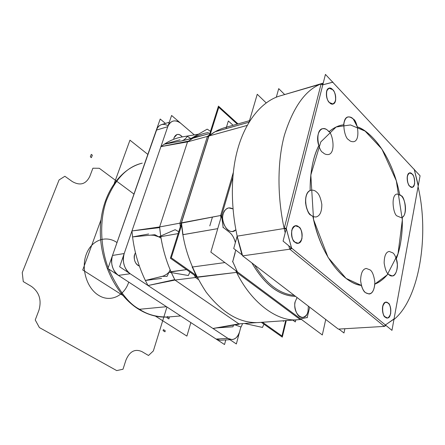 <?xml version="1.0" encoding="UTF-8"?>
<svg xmlns="http://www.w3.org/2000/svg" width="445" height="445" viewBox="0 0 445 445"><rect width="100%" height="100%" fill="white"/><g stroke="black" fill="none" stroke-linecap="round" stroke-linejoin="round"><path stroke-width="0.67" d="M167.871 317.018C157.78 317.658 147.912 314.988 138.267 309.008C147.912 314.988 157.78 317.658 167.871 317.018L180.659 315.944L167.871 317.018C156.545 317.124 147.117 314.543 139.58 309.275C128.8 303.924 118.476 290.49 108.613 268.98C118.476 290.49 128.8 303.924 139.58 309.275C128.8 303.924 118.476 290.49 108.613 268.98C118.476 290.49 128.8 303.924 139.58 309.275L138.217 308.975L139.58 309.275L138.217 308.975L139.58 309.275L166.48 306.7L139.58 309.275C147.117 314.543 156.545 317.124 167.871 317.018C156.545 317.124 147.117 314.543 139.58 309.275L166.48 306.7L139.58 309.275C147.117 314.543 156.545 317.124 167.871 317.018L169.144 316.907M155.433 316.117L186.894 336.092L190.861 322.592M122.703 295.341L82.748 269.982L100.965 219.886M114.309 183.207L129.957 140.181L147.84 154.398M142.255 163.148C126.925 166.664 114.905 179.313 106.194 201.101C98.974 222.639 101.037 248.972 108.174 267.812C101.037 248.972 98.974 222.639 106.194 201.101C114.905 179.313 126.925 166.664 142.255 163.148C126.925 166.664 114.905 179.313 106.194 201.101C98.974 222.639 101.037 248.972 108.174 267.812C101.037 248.972 98.974 222.639 106.194 201.101C114.905 179.313 126.925 166.664 142.255 163.148M165.423 123.404L160.211 119.021L107.924 268.53L224.525 344.536L225.776 339.935M132.571 236.918L131.954 230.944L159.605 226.961L131.954 230.944L159.382 227.645L187.723 141.271L160.912 146.622L131.954 230.944L159.605 226.961L160.701 236.011L159.605 226.961L131.954 230.944L124.2 253.533L112.496 255.452L156.329 130.129L112.496 255.452L124.2 253.533L167.754 126.703L156.329 130.129L167.754 126.703C168.688 123.882 170.435 122.013 172.994 121.101C170.435 122.013 168.688 123.882 167.754 126.703L160.912 146.622L187.517 141.888L160.912 146.622L164.261 144.208L181.465 140.982L164.261 144.202L160.912 146.622L131.954 230.944L132.566 236.924C134.557 252.487 138.829 267 145.37 280.472L148.001 285.529L130.179 273.747C124.099 268.724 122.102 261.988 124.2 253.533L160.912 146.622L164.261 144.208C170.24 140.292 176.52 137.811 183.112 136.76C176.52 137.811 170.24 140.292 164.272 144.202L160.912 146.622L167.754 126.703C170.685 120.361 175.013 119.227 180.748 123.293L194.293 134.885L171.609 115.472L119.649 266.783L171.609 115.472L194.293 134.885L171.609 115.472L119.649 266.783L236.356 343.952L239.605 331.714C238.32 336.392 235.767 339.023 231.951 339.596C235.767 339.023 238.32 336.392 239.605 331.714L240.884 326.903L239.605 331.714C237.163 338.779 233.28 341.009 227.957 338.4L216.12 339.057L118.431 275.383C112.368 270.438 110.388 263.796 112.496 255.452L157.263 128.104M135.452 252.749L134.696 254.368C133.544 259.952 135.102 263.857 139.374 266.077C134.223 264.302 133.461 256.426 134.696 254.368C133.461 256.426 134.223 264.302 139.374 266.077M148.641 233.992L132.566 236.924C134.557 252.487 138.829 267 145.37 280.472L148.001 285.529L145.376 280.478L148.001 285.529L212.955 328.482L214.885 328.221L212.955 328.482L130.179 273.747C124.823 270.899 121.507 259.763 124.2 253.533C121.507 259.763 124.823 270.899 130.179 273.747L118.431 275.383L130.179 273.747L118.431 275.383L130.179 273.747L227.957 338.4L216.12 339.057L227.957 338.4L212.955 328.482L218.567 327.565M136.215 286.969L118.431 275.383C113.086 272.579 109.798 261.599 112.496 255.452L124.2 253.533L112.496 255.452C110.388 263.796 112.368 270.438 118.431 275.383L216.12 339.057L220.114 340.241L229.937 339.707L220.114 340.241L216.12 339.057L227.957 338.4L231.951 339.596L227.957 338.4L212.955 328.482L239.327 324.177L174.468 279.705L148.001 285.529L174.991 280.066L238.87 323.865L212.955 328.482L238.87 323.865L174.991 280.066L148.001 285.529L212.955 328.482L238.87 323.865L218.378 327.598M194.293 134.885L171.609 115.472L119.649 266.783L236.356 343.952L240.884 326.903L236.356 343.952L119.649 266.783L236.356 343.952L240.884 326.903M182.3 136.899C180.531 134.846 178.768 134.056 177.01 134.518C178.768 134.056 180.531 134.846 182.3 136.899C178.84 133.372 176.092 133.633 174.051 137.672L173.689 139.313M233.436 325.139L232.985 326.797L216.726 327.898M242.581 323.604L241.09 327.031L235.032 324.878M263.913 324.166L262.478 327.437L244.539 323.465M195.744 275.093L171.286 257.816L181.521 225.387M210.023 135.091L218.784 107.328L237.257 124.122M262.506 322.252L281.974 336.003L285.69 320.623M208.56 136.687L207.426 136.393L208.505 136.865L207.426 136.393L209.35 134.918L207.426 136.393L187.517 141.888C192.707 137.816 198.275 134.985 204.222 133.389C198.275 134.985 192.707 137.816 187.517 141.888L159.605 226.961C161.424 246.213 166.552 263.918 174.991 280.066L238.87 323.865L256.598 322.619M209.35 134.918L207.426 136.393L209.35 134.918L207.426 136.393L187.517 141.888L207.426 136.393L187.517 141.888L192.841 138.223L187.517 141.888L160.912 146.622L187.517 141.888L207.426 136.393L179.925 223.145L159.605 226.961C161.424 246.213 166.552 263.918 174.991 280.066L195.505 277.508L198.142 279.36L195.505 277.508L196.668 276.923M196.568 276.718L195.505 277.508L174.991 280.066L148.001 285.529L174.991 280.066L195.505 277.508L194.259 275.043L195.505 277.508L198.142 279.36L195.505 277.508L174.991 280.066L195.505 277.508L196.434 276.579M196.529 276.645L170.379 258.206L181.338 223.54L179.925 223.145L207.426 136.393L208.46 137.01M180.303 226.816L179.925 223.145L180.303 226.816L179.925 223.145L207.426 136.393L179.925 223.145L159.605 226.961L179.925 223.145L159.605 226.961L179.925 223.145L180.303 226.816L179.925 223.145L181.271 223.023M194.259 275.043L195.505 277.508M178.161 233.597L160.795 236.657L178.161 233.597M174.991 280.066L171.347 272.59M170.958 271.7C166.157 260.687 162.77 249.005 160.801 236.657C162.77 249.005 166.157 260.687 170.958 271.7L186.544 269.603L169.011 272.19L166.413 274.443L163.359 276.028L145.37 280.478L162.236 276.362L167.031 276.389L170.135 269.798M178.751 231.723L175.152 229.703L158.67 236.896M158.72 236.84L160.795 236.657M168.911 272.173L188.324 275.511L189.976 272.023M132.566 236.924L154.916 234.71L161.029 238.131M158.754 236.857L153.881 235.283L150.21 235.116M145.37 280.472L161.585 278.392M192.841 138.223L209.801 133.494L190.861 138.59L207.181 129.156L210.502 131.269M208.516 132.499C203.092 133.361 197.875 135.269 192.869 138.211C197.875 135.269 203.092 133.361 208.516 132.499M190.866 138.595L187.312 136.331C185.799 138.74 183.852 140.286 181.465 140.976L192.824 138.228M164.261 144.202L180.025 139.775M181.465 140.976L190.861 138.59M172.994 121.101C175.797 120.489 178.384 121.218 180.748 123.293C178.384 121.218 175.797 120.489 172.994 121.101M149.437 149.826L156.329 130.129C158.709 124.65 162.436 123.081 167.509 125.434C162.436 123.081 158.709 124.65 156.329 130.129C157.274 127.337 159.026 125.484 161.585 124.572L169.289 122.23L161.585 124.572C159.026 125.484 157.274 127.337 156.329 130.129L120.3 233.147M118.431 275.383C113.086 272.579 109.798 261.599 112.496 255.452C110.388 263.796 112.368 270.438 118.431 275.383M177.01 134.518L174.051 137.672L177.01 134.518M316.545 192.045C315.238 190.649 313.48 190.015 311.283 190.132C307.373 191.139 305.459 195.411 305.548 202.948C306.772 209.539 308.574 213.617 310.955 215.191L312.907 216.498C319.927 253.372 341.588 282.703 361.368 285.412C349.058 284.639 323.148 265.27 312.907 216.498L310.955 215.191L313.519 216.743L315.944 216.993C319.86 216.103 321.818 211.915 321.83 204.422C320.684 197.825 318.926 193.697 316.545 192.045M310.132 190.493C302.055 193.753 306.644 214.457 310.955 215.191C304.191 209.817 303.662 192.819 310.132 190.493C310.193 171.709 313.091 156.729 318.831 145.554C312.907 157.63 310.009 172.604 310.132 190.493M374.846 284.088L387.172 274.904L397.997 253.828L402.336 219.913L396.317 180.787L381.882 149.036L365.106 131.108L350.471 124.945L336.125 127.009L320.806 141.916L310.821 175.018L313.558 219.602L328.104 257.471L346.065 278.403L361.368 285.412C362.291 288.655 363.665 291.075 365.49 292.66C370.629 295.58 373.75 292.721 374.846 284.088L387.172 274.904L397.997 253.828L402.336 219.913L396.317 180.787L381.882 149.036L365.106 131.108L350.471 124.945L336.125 127.009L320.806 141.916L310.821 175.018L313.558 219.602L328.104 257.471L346.065 278.403L361.368 285.412C362.664 289.289 364.038 291.709 365.49 292.66L369.033 294C372.582 293.578 374.523 289.612 374.846 282.108C373.895 275.383 372.298 271.311 370.056 269.887L366.291 268.452C362.736 268.969 360.834 273.007 360.584 280.567C361.607 287.286 363.242 291.319 365.49 292.66L369.033 294C372.12 293.822 374.056 290.518 374.846 284.088L387.172 274.904L397.997 253.828L402.336 219.913L396.317 180.787L381.882 149.036L365.106 131.108L350.471 124.945L336.125 127.009L320.806 141.916L310.821 175.018L313.558 219.602L328.104 257.471L346.065 278.403L361.368 285.412L346.065 278.403L328.104 257.471L313.558 219.602L310.821 175.018L320.806 141.916L336.125 127.009L350.471 124.945L365.106 131.108L381.882 149.036L396.317 180.787L402.336 219.913L397.997 253.828L387.172 274.904L374.846 284.088L387.172 274.904L397.997 253.828L402.336 219.913L396.317 180.787L381.882 149.036L365.106 131.108L350.471 124.945L336.125 127.009L320.806 141.916L310.821 175.018L313.558 219.602L328.104 257.471L346.065 278.403L361.368 285.412L346.065 278.403L328.104 257.471L313.558 219.602L310.821 175.018L320.806 141.916L336.125 127.009L350.471 124.945L365.106 131.108L381.882 149.036L396.317 180.787L402.336 219.913L397.997 253.828L387.172 274.904L374.846 284.088C379.802 282.113 384.202 278.692 388.046 273.836C383.601 279.16 379.201 282.575 374.846 284.088M357.335 126.836C370.807 131.136 392.101 155.144 399.677 194.537C393.708 162.931 376.637 134.479 357.335 126.836L353.302 119.088C348.146 114.938 344.936 116.857 343.668 124.839C338.4 125.479 333.5 127.793 328.966 131.776C334.073 127.526 338.973 125.212 343.668 124.839C344.174 120.15 345.637 117.508 348.057 116.918C340.647 118.186 344.552 138.523 348.58 139.635C349.859 141.148 351.539 141.833 353.619 141.699C361.029 140.637 357.341 120.35 353.302 119.088C351.995 117.48 350.248 116.757 348.057 116.918C350.248 116.757 351.995 117.48 353.302 119.088C354.732 120.35 356.078 122.937 357.335 126.836M402.269 217.21C402.597 233.992 400.606 247.865 396.289 258.823C400.784 246.686 402.775 232.818 402.269 217.21C407.069 214.879 406.318 200.489 401.184 195.717L399.677 194.537L401.184 195.717L397.252 194.031C390.293 194.354 393.324 215.402 397.302 216.042L401.062 217.627C408.009 217.477 405.167 196.501 401.184 195.717C404.41 196.501 408.243 214.067 402.269 217.21M325.44 74.404L420.069 175.786L391.962 330.362L283.081 241.101L325.44 74.404M323.22 83.143C306.677 88.349 293.75 105.654 284.444 135.041C276.495 164.305 277.669 202.214 285.189 232.802L284.194 228.502L285.189 232.802C277.669 202.214 276.495 164.305 284.444 135.041C293.75 105.654 306.677 88.349 323.22 83.143L321.101 83.949L284.194 228.502L286.152 229.019L322.898 84.405L321.101 83.949L323.22 83.143L321.101 83.949L284.194 228.502L286.263 228.563L322.797 84.789L332.715 82.203L414.312 169.612L418.3 185.526L394.053 318.87L385.415 324.995L291.553 248.049L286.263 228.563L322.797 84.789L321.101 83.949L322.553 84.889L332.977 82.175L332.103 81.546M328.171 130.891C321.668 123.704 314.732 134.245 318.831 145.554C316.173 139.051 318.331 128.894 322.553 128.711C314.465 130.051 318.514 151.4 322.914 152.479C324.272 154.009 326.063 154.699 328.288 154.548C336.381 153.447 332.582 132.137 328.171 130.891C326.78 129.25 324.911 128.527 322.553 128.711C324.911 128.527 326.78 129.25 328.171 130.891L328.966 131.776L328.171 130.891M388.741 274.543C394.454 280.111 399.799 268.663 396.289 258.823C399.076 265.654 396.083 276.718 392.178 275.906C395.438 275.438 397.163 271.645 397.346 264.53C396.4 258.167 394.899 254.29 392.84 252.893L389.219 251.436C385.96 251.987 384.263 255.847 384.146 263.012C385.147 269.37 386.683 273.213 388.741 274.543L392.178 275.906L388.741 274.543L388.046 273.836L388.741 274.543M409.828 186.233C414.456 191.361 416.776 178.645 412.103 174.056C407.514 168.783 405.067 181.61 409.828 186.233L410.179 186.566C411.964 188.341 413.461 187.273 414.668 183.362C414.579 178.506 413.728 175.402 412.103 174.056C410.969 172.51 409.6 172.593 408.004 174.318C405.829 178.278 408.421 185.543 409.828 186.233L410.179 186.566C411.964 188.341 413.461 187.273 414.668 183.362C414.579 178.506 413.728 175.402 412.103 174.056C410.969 172.51 409.6 172.593 408.004 174.318C405.829 178.278 408.421 185.543 409.828 186.233L412.209 187.289C416.281 187.056 414.406 174.601 412.103 174.056L409.667 172.966C405.59 173.255 407.531 185.743 409.828 186.233L412.209 187.289C416.281 187.056 414.406 174.601 412.103 174.056L409.667 172.966C405.59 173.255 407.531 185.743 409.828 186.233C411.492 188.318 413.071 187.551 414.584 183.918C414.684 178.834 413.856 175.547 412.103 174.056C410.462 171.931 408.872 172.677 407.325 176.287C407.214 181.432 408.054 184.747 409.828 186.233M385.364 317.19C390.515 321.813 393.213 307.061 388.007 303.039C382.895 298.233 380.047 313.152 385.364 317.19C387.211 319.126 388.997 317.886 390.716 313.475C390.866 307.768 389.959 304.291 388.007 303.039C386.866 301.732 385.426 301.988 383.685 303.818C381.126 307.578 383.056 315.522 384.797 316.634L385.364 317.19C387.211 319.126 388.997 317.886 390.716 313.475C390.866 307.768 389.959 304.291 388.007 303.039C386.866 301.732 385.426 301.988 383.685 303.818C381.126 307.578 383.056 315.522 384.797 316.634L387.328 317.947C392.256 318.553 391.105 303.151 388.007 303.039L385.965 302.25C381.031 301.727 382.272 317.157 385.364 317.19L387.328 317.947C392.256 318.553 391.105 303.151 388.007 303.039L385.965 302.25C381.031 301.727 382.272 317.157 385.364 317.19C387.211 319.126 388.997 317.886 390.716 313.475C390.866 307.768 389.959 304.291 388.007 303.039C386.182 301.059 384.391 302.266 382.628 306.666C382.466 312.446 383.379 315.956 385.364 317.19M294.991 242.158C301.465 247.91 305.292 232.067 298.745 226.956C292.337 220.976 288.282 237.007 294.991 242.158C297.305 244.528 299.618 243.398 301.933 238.776C302.272 232.529 301.209 228.591 298.745 226.956C296.848 224.831 294.668 225.465 292.209 228.869C290.997 234.37 291.603 238.476 294.034 241.184L294.991 242.158C297.305 244.528 299.618 243.398 301.933 238.776C302.272 232.529 301.209 228.591 298.745 226.956C296.848 224.831 294.668 225.465 292.209 228.869C290.997 234.37 291.603 238.476 294.034 241.184L294.991 242.158L298.1 243.226C304.135 243.104 302.238 227.395 298.745 226.956L295.519 225.838C289.478 226.082 291.514 241.802 294.991 242.158L298.1 243.226C304.135 243.104 302.238 227.395 298.745 226.956L295.519 225.838C289.478 226.082 291.514 241.802 294.991 242.158C297.305 244.528 299.618 243.398 301.933 238.776C302.272 232.529 301.209 228.591 298.745 226.956C296.465 224.53 294.139 225.615 291.759 230.215C291.403 236.551 292.476 240.534 294.991 242.158M329.484 102.561C335.191 108.847 338.434 95.419 332.66 89.701C326.997 83.243 323.576 96.782 329.484 102.561L330.034 103.079C332.281 105.187 334.167 104.175 335.686 100.042C335.636 94.824 334.629 91.375 332.66 89.701C330.896 87.37 328.95 87.643 326.83 90.524C326.102 96.354 326.986 100.364 329.484 102.561L330.034 103.079C332.281 105.187 334.167 104.175 335.686 100.042C335.636 94.824 334.629 91.375 332.66 89.701C330.896 87.37 328.95 87.643 326.83 90.524C326.102 96.354 326.986 100.364 329.484 102.561L333.038 104.002C337.744 103.062 335.185 90.602 332.66 89.701L329.016 88.216C324.316 89.239 326.964 101.716 329.484 102.561L333.038 104.002C337.744 103.062 335.185 90.602 332.66 89.701L329.016 88.216C324.316 89.239 326.964 101.716 329.484 102.561C331.525 105.081 333.544 104.497 335.536 100.798C335.791 95.291 334.829 91.598 332.66 89.701C330.641 87.137 328.61 87.687 326.563 91.359C326.302 96.932 327.27 100.665 329.484 102.561M321.101 83.949L284.194 228.502L237.146 236.156L284.194 228.502L321.101 83.949L280.795 95.697C263.44 100.231 244.972 119.738 236.79 152.635C228.596 185.515 232.49 226.377 242.636 255.858L237.146 236.156L284.194 228.502L286.263 228.563L291.553 248.049L385.415 324.995L394.053 318.87L418.3 185.526L414.312 169.612L332.715 82.203L322.797 84.789M285.189 232.802L284.194 228.502L286.152 228.051L291.709 248.533L289.817 249.194L288.722 245.729L289.817 249.194L384.352 326.402L385.175 325.117L394.009 319.098M291.553 248.049L289.817 249.194L291.247 247.793L385.654 325.189L384.352 326.402L385.999 325.473M323.231 83.098L280.795 95.697C263.44 100.231 244.972 119.738 236.79 152.635C228.596 185.515 232.49 226.377 242.636 255.858L289.817 249.194L384.352 326.402L338.317 329.105L384.352 326.402L338.317 329.105L384.352 326.402L338.317 329.105L242.636 255.858L289.817 249.194L242.636 255.858L289.817 249.194L384.352 326.402L289.817 249.194L288.722 245.729M393.975 319.288L418.367 185.165M418.222 185.943L414.195 169.211L413.856 169.128M414.523 169.84L332.454 81.925M237.096 236.545L242.636 255.858L237.096 236.545L242.258 255.052L233.725 248.516L237.146 236.156L242.636 255.858L338.317 329.105L242.636 255.858L241.946 254.818L237.096 236.545M237.079 236.473L237.146 236.156M338.873 329.072L343.979 332.988L344.869 328.722M276.3 97.233L278.72 88.638L284.661 94.546M393.931 319.527C419.479 298.895 429.492 234.76 418.078 186.744C429.492 234.76 419.479 298.895 393.931 319.527M289.817 249.194L242.636 255.858L338.317 329.105M237.997 123.916L218.451 106.121L209.061 135.836M286.28 320.578L282.291 337.126L261.315 322.336M233.113 125.284L228.346 120.979L225.993 128.655M283.688 320.762L283.548 321.34L282.836 320.823M254.618 265.031C266.31 283.921 279.51 294.023 294.212 295.341C279.51 294.023 266.31 283.921 254.618 265.031C266.31 283.921 279.51 294.023 294.212 295.341C279.51 294.023 266.31 283.921 254.618 265.031M251.892 262.939C264.625 284.739 279.182 295.886 295.569 296.381C279.182 295.886 264.625 284.739 251.892 262.939C264.614 284.794 279.176 295.942 295.569 296.381M325.729 319.471L322.325 334.968L210.847 252.131L232.813 177.394L221.577 215.614L223.14 227.373L229.431 232.284L223.14 227.373L221.588 215.586L220.653 215.497L233.263 172.682L220.653 215.497L221.549 215.736L232.813 177.41L221.588 215.586L220.653 215.497L233.263 172.682L220.653 215.497L221.577 215.419L223.19 227.701M266.182 102.884L257.249 94.268L249.078 122.069M307.145 317.763L309.703 307.2L307.211 317.485L300.703 318.904L237.352 271.828L232.729 261.577L235.728 250.051M235.366 242.686C234.326 238.136 232.346 234.671 229.431 232.284C232.184 234.398 234.165 237.869 235.366 242.686C234.165 237.869 232.184 234.398 229.431 232.284L222.923 227.206M297.06 297.521L295.263 301.543C291.898 314.315 305.442 324.288 308.012 311.222L308.368 306.177M232.93 208.883L228.63 207.898L232.93 208.883C228.546 206.641 225.331 208.232 223.29 213.661C219.936 223.607 229.993 236.362 235.828 229.831L232.707 231.445L235.828 229.831M182.873 234.715L217.75 228.641L182.995 234.699L181.46 222.856L220.653 215.497L220.904 217.922M181.299 223.101L181.46 222.856C183.212 246.53 191.433 269.609 206.124 292.092C222.433 313.096 239.727 323.259 258.011 322.569L297.349 319.799C276.668 321.846 250.173 301.76 235.744 270.632L236.607 272.379L197.057 277.313L192.268 267.033L224.892 262.572L192.268 267.033L196.823 277.218M208.683 136.309L208.928 135.975C213.75 132.02 219.279 129.167 225.526 127.415C219.279 129.167 213.75 132.02 208.928 135.975L247.142 125.418L208.928 135.975C213.75 132.02 219.279 129.167 225.526 127.415C219.279 129.167 213.75 132.02 208.928 135.975L181.46 222.856L220.653 215.497L181.46 222.856C183.212 246.53 191.433 269.609 206.124 292.092C222.433 313.096 239.727 323.259 258.011 322.569L297.349 319.799C276.668 321.846 250.173 301.76 235.744 270.632C250.173 301.76 276.668 321.846 297.349 319.799C276.668 321.846 250.173 301.76 235.744 270.632L236.607 272.379L300.191 319.549L295.953 319.849L300.191 319.549L236.607 272.379L300.191 319.549L300.798 318.97L237.246 271.75L236.607 272.379L237.352 271.828L300.703 318.904L300.191 319.549L236.607 272.379L237.424 271.973L232.613 261.282M181.477 223.106L220.653 215.497L181.46 222.856C183.212 246.53 191.433 269.609 206.124 292.092C222.433 313.096 239.727 323.259 258.011 322.569L297.349 319.799L258.011 322.569C239.727 323.259 222.433 313.096 206.124 292.092C191.433 269.609 183.212 246.53 181.46 222.856L220.653 215.497L181.46 222.856L208.928 135.975L215.258 131.648L248.972 122.236L215.258 131.648L208.928 135.975L247.142 125.418L208.805 136.037L181.282 222.951L208.928 135.975L247.142 125.418M192.168 266.839L197.057 277.313L236.607 272.379L235.744 270.632M196.751 277.085L236.607 272.379L237.352 271.828L232.729 261.577L235.177 252.832L232.652 261.871M192.223 267.378L192.268 267.033L224.892 262.572M295.953 319.849L300.219 319.549L300.609 318.915L307.389 317.435M300.191 319.549L300.703 318.904L307.211 317.485L309.703 307.2M215.18 131.681L208.749 136.098M215.03 131.77L248.972 122.236M182.728 234.237L181.46 222.856L182.795 234.626M182.823 234.676L217.75 228.641M228.63 207.898C225.598 209.033 223.818 210.952 223.29 213.661C220.759 216.943 224.82 232.735 232.707 231.445C224.82 232.735 220.759 216.943 223.29 213.661C223.818 210.952 225.598 209.033 228.63 207.898M212.454 217.038L209.806 225.899M295.263 301.543C293.522 304.686 296.047 317.819 302.522 317.524C305.765 316.467 307.595 314.365 308.012 311.222C307.595 314.365 305.765 316.467 302.522 317.524C296.047 317.819 293.522 304.686 295.263 301.543M295.78 319.911L295.302 321.935L292.832 320.116M219.608 340.236L220.314 340.23M216.12 339.057L201.112 329.278M166.947 307.005L153.353 350.938L148.502 355.488L141.966 351.633C134.969 348.53 129.623 351.361 125.935 360.127L122.998 369.228L116.712 370.596L39.388 327.565L35.238 319.972L38.904 310.337C41.797 300.191 39.321 292.226 31.467 286.435L23.268 281.602L22.25 272.596L59.085 179.93L64.87 176.27L72.296 181.554C80.089 185.982 85.924 184.252 89.801 176.376L92.905 168.204L99.291 168.277L133.962 194.076M117.007 242.564C105.999 234.849 91.414 240.016 86.235 254.39C80.879 268.652 86.836 288.215 98.567 295.285C110.154 302.767 124.35 296.097 128.727 282.091M167.498 316.523L169.144 317.58L168.911 318.954L167.025 317.747L167.498 316.523L169.144 317.58L168.911 318.954L167.025 317.747L167.498 316.523L169.144 317.58L168.911 318.954L167.025 317.747L167.576 316.567L169.222 317.63L168.911 318.954L167.025 317.747L167.498 316.523L169.144 317.58L168.911 318.954L167.025 317.747L167.576 316.567L169.222 317.63L168.911 318.954L167.025 317.747L167.498 316.523M167.576 316.567L169.222 317.63L168.911 318.954L167.025 317.747L167.576 316.567L169.222 317.63L168.911 318.954L167.025 317.747L167.576 316.567M163.432 329.617L165.24 330.752L164.973 331.814L163.065 330.624L163.432 329.617L165.24 330.752L164.973 331.814L163.065 330.624L163.432 329.617L165.24 330.752L164.973 331.814L163.065 330.624L163.432 329.617L165.24 330.752L164.973 331.814L163.065 330.624L163.432 329.617M91.275 154.382L90.329 156.84L91.403 157.647L92.349 155.188L91.275 154.382L90.329 156.84L91.403 157.647L92.349 155.188L91.275 154.382M138.217 308.975C115.505 294.74 99.552 261.432 100.331 229.053C101.065 196.718 118.231 169.773 141.265 163.41M214.885 328.221L218.311 327.609M238.937 323.91L239.388 323.827M183.112 136.76L198.487 134.184L183.112 136.76M300.23 319.543L301.354 319.388L300.23 319.543M225.526 127.415L249.484 120.69L225.526 127.415M181.299 222.901L208.727 136.164"/></g></svg>
